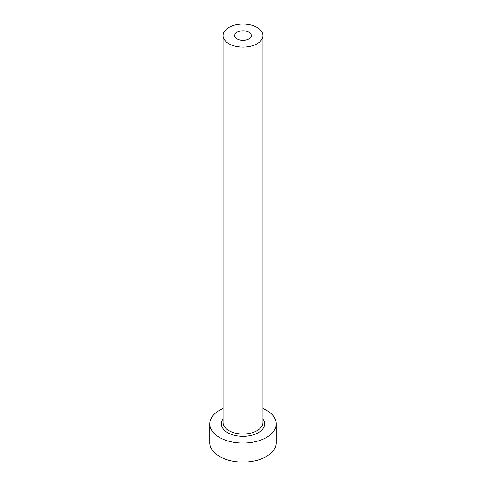 <?xml version="1.0" encoding="UTF-8"?>
<svg xmlns="http://www.w3.org/2000/svg" width="486" height="486" viewBox="0 0 486 486"><rect width="100%" height="100%" fill="white"/><g stroke="black" fill="none" stroke-linecap="round" stroke-linejoin="round"><path stroke-width="0.73" d="M248.881 32.204A8.311 4.799 0 0 0 239.817 31.165A8.311 4.799 0 0 0 234.689 35.6A8.311 4.799 0 0 0 237.119 38.989A8.311 4.799 0 0 0 246.183 40.034A8.311 4.799 0 0 0 251.311 35.6A8.311 4.799 0 0 0 248.881 32.204M228.894 43.746A19.95 11.518 0 0 0 250.636 46.243A19.95 11.518 0 0 0 262.95 35.6A19.95 11.518 0 0 0 257.106 27.453A19.95 11.518 0 0 0 235.364 24.956A19.95 11.518 0 0 0 223.05 35.6A19.95 11.518 0 0 0 228.894 43.746M223.05 408.507A33.255 19.197 0 0 0 209.745 423.865A33.255 19.197 0 0 0 219.484 437.443A33.255 19.197 0 0 0 255.727 441.604A33.255 19.197 0 0 0 276.255 423.865A33.255 19.197 0 0 0 266.516 410.287A33.255 19.197 0 0 0 262.95 408.507M209.745 423.865L209.745 442.868A33.255 19.197 0 0 0 219.484 456.445A33.255 19.197 0 0 0 255.727 460.607A33.255 19.197 0 0 0 276.255 442.868L276.255 423.865M262.95 419.066A21.615 12.478 180 0 1 255.029 434.235A21.615 12.478 180 0 1 227.715 432.686A21.615 12.478 180 0 1 223.05 419.066M223.05 35.6L223.05 422.504A19.95 11.518 0 0 0 228.894 430.651A19.95 11.518 0 0 0 250.636 433.148A19.95 11.518 0 0 0 262.95 422.504L262.95 35.6"/></g></svg>
